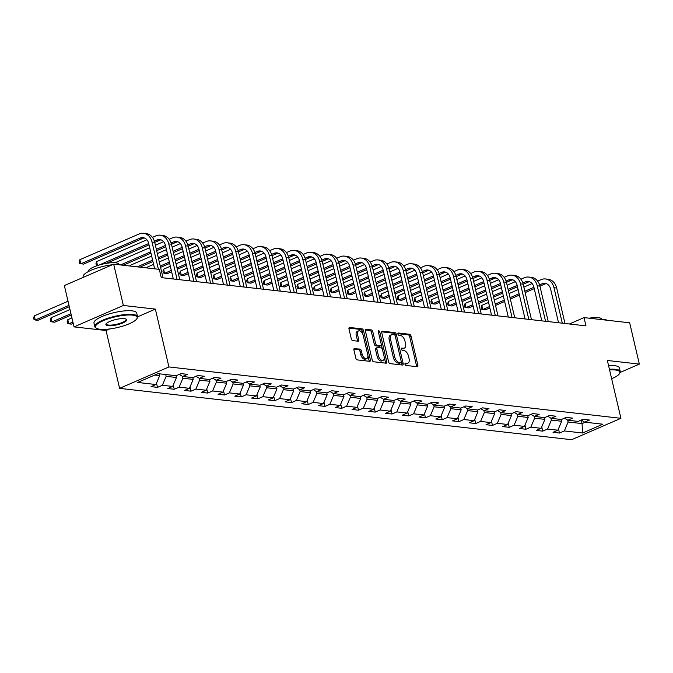 <?xml version="1.0" encoding="UTF-8"?>
<svg xmlns="http://www.w3.org/2000/svg" width="673" height="673" viewBox="0 0 673 673"><rect width="100%" height="100%" fill="white"/><g stroke="black" fill="none" stroke-linecap="round" stroke-linejoin="round"><path stroke-width="1.01" d="M404.978 364.219A1.203 0.673 66.5 0 0 405.987 365.439L417.184 366.709A1.725 0.967 66.5 0 0 417.487 366.667A1.725 0.967 66.5 0 0 417.857 365.212L411.01 336.02A1.725 0.967 66.5 0 0 409.571 334.279L398.374 333A1.203 0.673 66.5 0 0 398.164 333.034A1.203 0.673 66.5 0 0 397.903 334.052A1.203 0.673 66.5 0 0 398.904 335.272L400.359 335.44A5.51 3.087 66.5 0 1 404.944 341.009L405.516 343.44A5.51 3.087 66.5 0 1 404.338 348.118A5.51 3.087 66.5 0 1 403.363 348.252L401.916 348.084A1.203 0.673 66.5 0 0 401.697 348.118A1.203 0.673 66.5 0 0 401.445 349.136A1.203 0.673 66.5 0 0 402.446 350.355L403.893 350.524A5.51 3.087 66.5 0 1 408.486 356.093L409.058 358.524A5.51 3.087 66.5 0 1 407.88 363.201A5.51 3.087 66.5 0 1 406.896 363.336L405.449 363.168A1.203 0.673 66.5 0 0 405.239 363.201A1.203 0.673 66.5 0 0 404.978 364.219M354.587 348.471A1.725 0.967 66.5 0 0 354.284 348.513A1.725 0.967 66.5 0 0 353.914 349.977L355.832 358.162A1.725 0.967 66.5 0 0 357.27 359.904L369.704 361.317A1.725 0.967 66.5 0 0 370.007 361.275A1.725 0.967 66.5 0 0 370.377 359.819L363.529 330.62A1.725 0.967 66.5 0 0 362.099 328.878L349.657 327.465A1.725 0.967 66.5 0 0 349.354 327.507A1.725 0.967 66.5 0 0 348.984 328.971L351.306 338.864A1.725 0.967 66.5 0 0 352.745 340.605L358.061 341.211A1.725 0.967 66.5 0 0 358.373 341.169A1.725 0.967 66.5 0 0 358.734 339.705L357.59 334.801A4.61 2.583 66.5 0 1 358.574 330.897A4.61 2.583 66.5 0 1 363.227 335.44L367.736 354.663A4.61 2.583 66.5 0 1 366.751 358.566A4.61 2.583 66.5 0 1 362.091 354.023L361.342 350.818A1.725 0.967 66.5 0 0 359.912 349.077L354.04 348.707M155.362 309.109L123.361 305.475L113.678 264.169L64.356 285.579L74.038 326.885L106.04 330.519L119.601 388.355L168.923 366.945L155.362 309.109L137.578 316.832M620.212 372.421L639.35 364.11L607.357 360.476L620.918 418.303L168.923 366.945M639.35 364.11L629.659 322.804L584.029 317.614L569.35 323.991M113.678 264.169L159.308 269.351L161.242 277.613L585.973 325.875L584.029 317.614M388.607 361.889A1.725 0.967 66.5 0 0 390.046 363.63L402.479 365.044A1.725 0.967 66.5 0 0 402.782 365.002A1.725 0.967 66.5 0 0 403.152 363.538L396.304 334.346A1.725 0.967 66.5 0 0 394.874 332.605L382.432 331.192A1.725 0.967 66.5 0 0 382.129 331.234A1.725 0.967 66.5 0 0 381.759 332.698L388.607 361.889M386.092 363.184L373.658 361.771A1.725 0.967 66.5 0 1 372.219 360.03L365.372 330.83A1.725 0.967 66.5 0 1 365.742 329.375A1.725 0.967 66.5 0 1 366.045 329.333L371.37 329.938A1.725 0.967 66.5 0 1 372.808 331.68L375.584 343.516A1.725 0.967 66.5 0 0 377.015 345.257L380.548 345.661A1.725 0.967 66.5 0 0 380.851 345.619A1.725 0.967 66.5 0 0 381.221 344.155L378.327 331.831A1.203 0.673 66.5 0 1 378.588 330.805A1.203 0.673 66.5 0 1 379.808 331.999L386.765 361.679A1.725 0.967 66.5 0 1 386.395 363.142A1.725 0.967 66.5 0 1 386.092 363.184M119.601 388.355L571.596 439.713L620.918 418.303M157.499 387.37L162.37 385.259L172.675 386.428L167.804 388.54L174.248 389.272L179.119 387.16L189.424 388.329L184.553 390.441L190.997 391.173L195.86 389.061L206.174 390.231L201.303 392.342L207.747 393.074L212.609 390.963L222.923 392.132L218.052 394.252L224.496 394.984L229.358 392.872L239.664 394.041L234.801 396.153L241.245 396.885L246.108 394.773L256.413 395.943L251.551 398.054L257.995 398.786L262.857 396.675L273.162 397.844L268.3 399.955L274.744 400.687L279.606 398.576L289.912 399.745L285.049 401.857L291.493 402.589L296.356 400.477L306.661 401.655L301.798 403.766L308.242 404.498L313.105 402.387L323.41 403.556L318.548 405.668L324.983 406.399L329.854 404.288L340.159 405.457L335.297 407.569L341.733 408.301L346.603 406.189L356.909 407.358L352.046 409.47L358.482 410.202L363.353 408.09L373.658 409.268L368.787 411.38L375.231 412.112L380.102 410L390.407 411.169L385.536 413.281L391.98 414.013L396.843 411.901L407.157 413.071L402.286 415.182L408.73 415.914L413.592 413.802L423.906 414.972L419.035 417.083L425.479 417.815L430.341 415.704L440.647 416.881L435.784 418.993L442.228 419.725L447.091 417.613L457.396 418.783L452.534 420.894L458.978 421.626L463.84 419.515L474.145 420.684L469.283 422.795L475.727 423.527L480.589 421.416L490.895 422.585L486.032 424.697L492.476 425.429L497.339 423.317L507.644 424.486L502.781 426.598L509.225 427.33L514.088 425.218L524.393 426.396L519.531 428.508L525.966 429.239L530.837 427.128L541.142 428.297L536.28 430.409L542.716 431.141L547.586 429.029L557.892 430.198L553.029 432.31L559.465 433.042L564.336 430.93L582.582 433.008L602.848 424.209L584.593 422.139L589.464 420.028L583.02 419.296L578.157 421.407L567.844 420.23L572.715 418.118L566.271 417.386L561.408 419.498L551.094 418.328L555.965 416.217L549.521 415.485L544.659 417.596L534.354 416.427L539.216 414.316L532.772 413.584L527.91 415.695L517.604 414.526L522.467 412.414L516.023 411.683L511.16 413.794L500.855 412.616L505.717 410.505L499.273 409.773L494.411 411.884L484.106 410.715L488.968 408.604L482.524 407.872L477.662 409.983L467.356 408.814L472.219 406.702L465.775 405.97L460.912 408.082L450.607 406.913L455.47 404.801L449.034 404.069L444.163 406.181L433.858 405.011L438.72 402.9L432.285 402.16L427.414 404.28L417.109 403.102L421.971 400.99L415.535 400.258L410.665 402.37L400.359 401.201L405.23 399.089L398.786 398.357L393.915 400.469L383.61 399.299L388.481 397.188L382.037 396.456L377.174 398.567L366.861 397.398L371.732 395.287L365.288 394.555L360.425 396.666L350.111 395.488L354.982 393.377L348.538 392.645L343.676 394.757L333.362 393.587L338.233 391.476L331.789 390.744L326.927 392.855L316.621 391.686L321.484 389.574L315.04 388.843L310.177 390.954L299.872 389.785L304.734 387.673L298.29 386.941L293.428 389.053L283.123 387.875L287.985 385.764L281.541 385.032L276.679 387.143L266.373 385.974L271.236 383.862L264.792 383.13L259.929 385.242L249.624 384.073L254.487 381.961L248.051 381.229L243.18 383.341L232.875 382.171L237.737 380.06L231.302 379.328L226.431 381.44L216.126 380.27L220.988 378.159L214.552 377.418L209.682 379.538L199.376 378.361L204.247 376.249L197.803 375.517L192.932 377.629L182.627 376.459L187.498 374.348L181.054 373.616L176.183 375.727L157.936 373.658L137.671 382.449L155.926 384.527L151.063 386.639L157.499 387.37L156.506 383.139M176.032 375.711L176.452 377.503L166.147 376.333L165.726 374.541M166.147 376.333L162.37 385.259M176.452 377.503L172.675 386.428M182.627 376.459L179.296 374.381M192.781 377.612L193.201 379.404L182.896 378.234L182.459 376.35M182.896 378.234L179.119 387.16M193.201 379.404L189.424 388.329M199.376 378.361L196.045 376.283M209.53 379.513L209.951 381.305L199.645 380.136L199.208 378.251M199.645 380.136L195.86 389.061M209.951 381.305L206.174 390.231M216.126 380.27L212.794 378.184M226.279 381.423L226.7 383.215L216.395 382.037L215.949 380.161M216.395 382.037L212.609 390.963M226.7 383.215L222.923 392.132M232.875 382.171L229.543 380.085M243.029 383.324L243.449 385.116L233.144 383.947L232.698 382.062M233.144 383.947L229.358 392.872M243.449 385.116L239.664 394.041M249.624 384.073L246.293 381.995M259.778 385.225L260.199 387.017L249.893 385.848L249.447 383.963M249.893 385.848L246.108 394.773M260.199 387.017L256.413 395.943M266.373 385.974L263.034 383.896M276.527 387.126L276.948 388.918L266.643 387.749L266.197 385.865M266.643 387.749L262.857 396.675M276.948 388.918L273.162 397.844M283.123 387.875L279.783 385.797M293.277 389.036L293.697 390.828L283.392 389.65L282.946 387.774M283.392 389.65L279.606 398.576M293.697 390.828L289.912 399.745M299.872 389.785L296.532 387.698M310.026 390.937L310.446 392.729L300.141 391.56L299.695 389.675M300.141 391.56L296.356 400.477M310.446 392.729L306.661 401.655M316.621 391.686L313.281 389.608M326.775 392.839L327.196 394.63L316.882 393.461L316.445 391.577M316.882 393.461L313.105 402.387M327.196 394.63L323.41 403.556M333.362 393.587L330.031 391.509M343.524 394.74L343.945 396.532L333.631 395.362L333.194 393.478M333.631 395.362L329.854 404.288M343.945 396.532L340.159 405.457M350.111 395.488L346.78 393.411M360.274 396.649L360.686 398.441L350.381 397.263L349.943 395.388M350.381 397.263L346.603 406.189M360.686 398.441L356.909 407.358M366.861 397.398L363.529 395.312M377.015 398.551L377.435 400.342L367.13 399.173L366.692 397.289M367.13 399.173L363.353 408.09M377.435 400.342L373.658 409.268M383.61 399.299L380.279 397.221M393.764 400.452L394.185 402.244L383.879 401.074L383.442 399.19M383.879 401.074L380.102 410M394.185 402.244L390.407 411.169M400.359 401.201L397.028 399.123M410.513 402.353L410.934 404.145L400.628 402.976L400.191 401.091M400.628 402.976L396.843 411.901M410.934 404.145L407.157 413.071M417.109 403.102L413.777 401.024M427.262 404.263L427.683 406.046L417.378 404.877L416.932 402.992M417.378 404.877L413.592 413.802M427.683 406.046L423.906 414.972M433.858 405.011L430.527 402.925M444.012 406.164L444.432 407.956L434.127 406.786L433.681 404.902M434.127 406.786L430.341 415.704M444.432 407.956L440.647 416.881M450.607 406.913L447.276 404.826M460.761 408.065L461.182 409.857L450.876 408.688L450.43 406.803M450.876 408.688L447.091 417.613M461.182 409.857L457.396 418.783M467.356 408.814L464.017 406.736M477.51 409.966L477.931 411.758L467.626 410.589L467.18 408.704M467.626 410.589L463.84 419.515M477.931 411.758L474.145 420.684M484.106 410.715L480.766 408.637M494.26 411.868L494.68 413.659L484.375 412.49L483.929 410.606M484.375 412.49L480.589 421.416M494.68 413.659L490.895 422.585M500.855 412.616L497.515 410.538M511.009 413.777L511.43 415.569L501.124 414.391L500.678 412.515M501.124 414.391L497.339 423.317M511.43 415.569L507.644 424.486M517.604 414.526L514.265 412.44M527.758 415.678L528.179 417.47L517.865 416.301L517.428 414.417M517.865 416.301L514.088 425.218M528.179 417.47L524.393 426.396M534.354 416.427L531.014 414.349M544.507 417.58L544.928 419.372L534.614 418.202L534.177 416.318M534.614 418.202L530.837 427.128M544.928 419.372L541.142 428.297M551.094 418.328L547.763 416.251M561.257 419.481L561.669 421.273L551.364 420.103L550.926 418.219M551.364 420.103L547.586 429.029M561.669 421.273L557.892 430.198M567.844 420.23L564.512 418.152M581.245 420.061L582.069 423.595L568.113 422.005L567.675 420.129M568.113 422.005L564.336 430.93M585.258 422.215L582.069 423.595L582.582 433.008M584.593 422.139L581.262 420.053M123.361 305.475L74.038 326.885M154.748 375.038L159.703 375.601L159.282 373.809M159.703 375.601L155.926 384.527M558.472 428.819L559.465 433.042M541.731 426.918L542.716 431.141M524.982 425.016L525.966 429.239M508.233 423.107L509.225 427.33M491.483 421.205L492.476 425.429M474.734 419.304L475.727 423.527M457.985 417.403L458.978 421.626M441.236 415.493L442.228 419.725M424.486 413.592L425.479 417.815M407.737 411.691L408.73 415.914M390.988 409.79L391.98 414.013M374.238 407.88L375.231 412.112M357.489 405.979L358.482 410.202M340.748 404.078L341.733 408.301M323.999 402.176L324.983 406.399M307.25 400.275L308.242 404.498M290.5 398.366L291.493 402.589M273.751 396.464L274.744 400.687M257.002 394.563L257.995 398.786M240.253 392.662L241.245 396.885M223.503 390.752L224.496 394.984M206.754 388.851L207.747 393.074M190.005 386.95L190.997 391.173M173.255 385.049L174.248 389.272M106.04 330.519L109.64 328.954M404.936 363.841L405.567 363.916A5.51 3.087 66.5 0 0 406.542 363.782L407.88 363.201M404.338 348.118L403.009 348.698A5.51 3.087 66.5 0 1 402.025 348.833L401.394 348.757M416.562 366.642A1.725 0.967 66.5 0 0 416.52 365.792L409.672 336.593A1.725 0.967 66.5 0 0 408.242 334.851L397.861 333.673M395.135 335.617L394.975 334.927A1.725 0.967 66.5 0 0 393.537 333.185L381.726 331.839M401.857 364.968A1.725 0.967 66.5 0 0 401.823 364.118L401.301 361.923M400.788 362.638A1.203 0.673 66.5 0 0 400.999 362.612A1.203 0.673 66.5 0 0 401.259 361.586L395.244 335.962A1.203 0.673 66.5 0 0 394.243 334.742L392.712 334.574A5.51 3.087 66.5 0 0 391.736 334.7A5.51 3.087 66.5 0 0 390.559 339.377L394.672 356.892A5.51 3.087 66.5 0 0 399.257 362.469L400.788 362.638L399.451 363.218A1.203 0.673 66.5 0 0 399.669 363.193A1.203 0.673 66.5 0 0 399.838 363.05M391.736 334.7L390.407 335.28A5.51 3.087 66.5 0 0 389.23 339.958L390.559 339.377M399.451 363.218L397.928 363.041A5.51 3.087 66.5 0 1 393.335 357.472L389.23 339.958M365.338 329.98L370.041 330.51L371.37 329.938M379.757 345.998A1.725 0.967 66.5 0 1 379.522 346.2A1.725 0.967 66.5 0 1 379.21 346.233L375.685 345.838A1.725 0.967 66.5 0 1 374.247 344.096L371.471 332.252A1.725 0.967 66.5 0 0 370.041 330.51M381.28 344.559L382.382 349.262M384.224 357.102L385.436 362.259L386.765 361.679M378.462 355.798A4.61 2.583 66.5 0 0 383.114 360.349A4.61 2.583 66.5 0 0 384.098 356.446L382.516 349.674A1.725 0.967 66.5 0 0 381.078 347.933L377.545 347.529A1.725 0.967 66.5 0 0 377.242 347.571A1.725 0.967 66.5 0 0 376.872 349.026L378.462 355.798L377.132 356.379A4.61 2.583 66.5 0 0 381.784 360.93L383.114 360.349M376.215 348.109A1.725 0.967 66.5 0 0 375.913 348.151A1.725 0.967 66.5 0 0 375.542 349.607L376.872 349.026M377.132 356.379L375.542 349.607M385.469 363.109A1.725 0.967 66.5 0 0 385.436 362.259M366.751 358.566L365.414 359.146A4.61 2.583 66.5 0 1 360.762 354.595L360.013 351.399A1.725 0.967 66.5 0 0 358.574 349.657L353.872 349.119M358.574 330.897L357.237 331.469A4.61 2.583 66.5 0 0 356.253 335.381L357.59 334.801M357.447 341.135A1.725 0.967 66.5 0 0 357.405 340.286L356.253 335.381M363.033 334.767L362.2 331.2A1.725 0.967 66.5 0 0 360.762 329.459L348.951 328.113M369.082 361.25A1.725 0.967 66.5 0 0 369.048 360.392L367.853 355.327M537.651 281.137L541.075 279.648A13.166 10.373 96.5 0 1 545.475 278.959L548.159 279.27A13.166 10.373 96.5 0 1 556.664 288.002L564.992 323.494M545.475 278.959A13.166 10.373 96.5 0 1 553.98 287.699L562.308 323.191M558.531 322.762L550.649 289.146A8.774 6.915 -83.5 0 0 544.979 283.316A8.774 6.915 -83.5 0 0 542.051 283.779L539.569 284.856M546.299 283.644A8.774 6.915 -83.5 0 0 544.735 284.082L539.931 286.168M533.916 287.304L524.822 291.249M519.119 293.731L510.025 297.676M504.321 300.15L495.235 304.095M489.532 306.577L482.793 309.496L485.477 309.799L489.843 307.906M534.227 288.641L525.133 292.587M519.43 295.06L510.344 299.014M504.641 301.487L495.547 305.433M481.826 305.365L482.793 309.496L481.574 309.1L481.187 307.452L481.826 305.365L488.564 302.446M494.268 299.965L503.354 296.019M509.057 293.546L518.151 289.6M523.855 287.119L532.082 283.552M611.639 378.748A21.41 5.451 166.8 0 0 619.454 373.734A21.41 5.451 166.8 0 0 615.282 369.999A21.41 5.451 166.8 0 0 609.57 369.923M609.418 369.275A21.94 5.586 -13.2 0 1 615.559 369.326A21.94 5.586 -13.2 0 1 620.254 371.546A21.94 5.586 -13.2 0 1 619.841 373.153L619.454 373.734M598.911 319.305A21.94 5.586 -13.2 0 1 603.858 319.423A21.94 5.586 -13.2 0 1 607.181 320.247M589.102 318.194A15.799 4.021 -13.2 0 1 598.305 317.648A15.799 4.021 -13.2 0 1 601.679 319.254L601.687 319.28M608.569 365.641A21.94 5.586 -13.2 0 1 614.71 365.691A21.94 5.586 -13.2 0 1 619.404 367.912L620.254 371.546M100.05 329.265A21.41 5.451 166.8 0 0 121.19 326.573A21.41 5.451 166.8 0 0 136.754 318.884A21.41 5.451 166.8 0 0 132.573 315.141A21.41 5.451 166.8 0 0 106.267 319.498A21.41 5.451 166.8 0 0 96.533 328.315A21.41 5.451 166.8 0 0 100.05 329.265M96.533 328.315L95.928 327.97A21.94 5.586 -13.2 0 1 94.843 326.716A21.94 5.586 -13.2 0 1 108.479 318.051A21.94 5.586 -13.2 0 1 132.859 314.476A21.94 5.586 -13.2 0 1 137.553 316.697A21.94 5.586 -13.2 0 1 137.141 318.304L136.754 318.884M108.185 325.732A10.709 2.726 -13.2 0 1 106.09 323.864A10.709 2.726 -13.2 0 1 113.872 320.02A10.709 2.726 -13.2 0 1 124.446 318.674A10.709 2.726 -13.2 0 1 126.204 319.145A10.709 2.726 -13.2 0 1 121.333 323.553A10.709 2.726 -13.2 0 1 108.185 325.732M106.334 323.562A10.179 2.591 166.8 0 0 106.284 324.033A10.179 2.591 166.8 0 0 108.462 325.067A10.179 2.591 166.8 0 0 119.777 323.402A10.179 2.591 166.8 0 0 126.103 319.381A10.179 2.591 166.8 0 0 125.859 318.985M116.21 264.455A21.94 5.586 -13.2 0 1 121.157 264.573A21.94 5.586 -13.2 0 1 124.48 265.398M88.23 271.64L88.222 271.614A15.799 4.021 -13.2 0 1 98.048 265.381A15.799 4.021 -13.2 0 1 115.596 262.798A15.799 4.021 -13.2 0 1 118.978 264.405L118.986 264.43M94.843 326.716L93.984 323.082A21.94 5.586 -13.2 0 1 107.63 314.417A21.94 5.586 -13.2 0 1 132.009 310.842A21.94 5.586 -13.2 0 1 136.703 313.063L137.553 316.697M83.267 277.369L83.132 276.813A21.94 5.586 -13.2 0 1 112.282 264.775M520.902 279.228L524.326 277.747A13.166 10.373 96.5 0 1 528.726 277.057L531.409 277.36A13.166 10.373 96.5 0 1 539.923 286.101L548.243 321.593M528.726 277.057A13.166 10.373 96.5 0 1 537.231 285.798L545.559 321.29M541.79 320.861L533.899 287.245A8.774 6.915 -83.5 0 0 528.229 281.415A8.774 6.915 -83.5 0 0 525.302 281.878L522.82 282.954M529.55 281.735A8.774 6.915 -83.5 0 0 527.985 282.18L523.182 284.258M517.167 285.402L508.073 289.348M502.369 291.83L493.284 295.775M487.58 298.248L478.486 302.194M472.783 304.667L466.044 307.595L468.728 307.898L473.094 306.005M517.478 286.74L508.393 290.686M502.689 293.159L493.595 297.104M487.891 299.586L478.797 303.531M465.077 303.464L466.044 307.595L464.824 307.199L464.437 305.55L465.077 303.464L471.815 300.537M477.519 298.063L486.604 294.118M492.308 291.645L501.402 287.699M507.106 285.217L515.333 281.651M504.153 277.326L507.585 275.837A13.166 10.373 96.5 0 1 511.976 275.156L514.66 275.459A13.166 10.373 96.5 0 1 523.173 284.199L531.493 319.692M511.976 275.156A13.166 10.373 96.5 0 1 520.49 283.897L528.81 319.381M525.041 318.952L517.15 285.344A8.774 6.915 -83.5 0 0 511.48 279.514A8.774 6.915 -83.5 0 0 508.552 279.968L506.071 281.045M512.801 279.833A8.774 6.915 -83.5 0 0 511.236 280.279L506.433 282.357M500.418 283.501L491.324 287.447M485.62 289.92L476.534 293.865M470.831 296.347L461.737 300.293M456.033 302.766L449.295 305.693L451.978 305.996L456.344 304.103M500.729 284.83L491.643 288.784M485.94 291.258L476.846 295.203M471.142 297.676L462.048 301.622M448.327 301.563L449.295 305.693L448.075 305.298L447.688 303.641L448.327 301.563L455.066 298.635M460.769 296.162L469.855 292.217M475.559 289.735L484.653 285.789M490.356 283.316L498.584 279.741M487.403 275.425L490.836 273.936A13.166 10.373 96.5 0 1 495.227 273.255L497.911 273.558A13.166 10.373 96.5 0 1 506.424 282.298L514.744 317.782M495.227 273.255A13.166 10.373 96.5 0 1 503.74 281.987L512.06 317.479M508.292 317.05L500.401 283.434A8.774 6.915 -83.5 0 0 494.731 277.613A8.774 6.915 -83.5 0 0 491.803 278.067L489.321 279.144M496.051 277.932A8.774 6.915 -83.5 0 0 494.487 278.37L489.692 280.456M483.668 281.6L474.583 285.545M468.879 288.019L459.785 291.964M454.082 294.446L444.988 298.391M439.284 300.865L432.546 303.792L435.229 304.095L439.595 302.202M483.988 282.929L474.894 286.875M469.19 289.356L460.096 293.302M454.393 295.775L445.299 299.721M431.578 299.653L432.546 303.792L431.326 303.388L430.939 301.74L431.578 299.653L438.316 296.734M444.02 294.261L453.114 290.307M458.818 287.834L467.903 283.888M473.607 281.415L481.843 277.84M470.654 273.524L474.086 272.035A13.166 10.373 96.5 0 1 478.478 271.345L481.161 271.656A13.166 10.373 96.5 0 1 489.675 280.389L497.995 315.881M478.478 271.345A13.166 10.373 96.5 0 1 486.991 280.086L495.311 315.578M491.542 315.149L483.66 281.533A8.774 6.915 -83.5 0 0 477.981 275.711A8.774 6.915 -83.5 0 0 475.054 276.166L472.572 277.242M479.302 276.031A8.774 6.915 -83.5 0 0 477.737 276.468L472.942 278.555M466.919 279.69L457.833 283.644M452.13 286.118L443.036 290.063M437.332 292.536L428.238 296.482M422.535 298.963L415.796 301.883L418.48 302.194L422.846 300.293M467.239 281.028L458.145 284.973M452.441 287.447L443.347 291.401M437.643 293.874L428.55 297.819M414.829 297.752L415.796 301.883L414.576 301.487L414.189 299.838L414.829 297.752L421.567 294.833M427.271 292.351L436.365 288.406M442.068 285.932L451.154 281.987M456.858 279.514L465.093 275.938M453.913 271.614L457.337 270.134A13.166 10.373 96.5 0 1 461.728 269.444L464.412 269.747A13.166 10.373 96.5 0 1 472.926 278.487L481.245 313.98M461.728 269.444A13.166 10.373 96.5 0 1 470.242 278.185L478.562 313.677M474.793 313.248L466.911 279.632A8.774 6.915 -83.5 0 0 461.232 273.802A8.774 6.915 -83.5 0 0 458.305 274.264L455.823 275.341M462.553 274.121A8.774 6.915 -83.5 0 0 460.988 274.567L456.193 276.645M450.17 277.789L441.084 281.735M435.381 284.216L426.287 288.162M420.583 290.635L411.489 294.581M405.785 297.054L399.047 299.981L401.731 300.284L406.097 298.391M450.489 279.127L441.395 283.072M435.692 285.545L426.598 289.491M420.894 291.973L411.8 295.918M398.079 295.851L399.047 299.981L397.836 299.586L397.449 297.937L398.079 295.851L404.818 292.923M410.522 290.45L419.616 286.505M425.319 284.031L434.413 280.086M440.117 277.604L448.344 274.037M437.164 269.713L440.588 268.224A13.166 10.373 96.5 0 1 444.979 267.543L447.663 267.846A13.166 10.373 96.5 0 1 456.176 276.586L464.496 312.079M444.979 267.543A13.166 10.373 96.5 0 1 453.493 276.283L461.813 311.767M458.044 311.338L450.161 277.73A8.774 6.915 -83.5 0 0 444.483 271.9A8.774 6.915 -83.5 0 0 441.555 272.355L439.074 273.431M445.804 272.22A8.774 6.915 -83.5 0 0 444.239 272.666L439.444 274.744M433.429 275.888L424.335 279.833M418.631 282.307L409.537 286.261M403.834 288.734L394.74 292.679M389.036 295.153L382.298 298.08L384.99 298.383L389.347 296.49M433.74 277.226L424.646 281.171M418.943 283.644L409.849 287.59M404.145 290.063L395.051 294.017M381.33 293.95L382.298 298.08L381.086 297.685L380.699 296.027L381.33 293.95L388.069 291.022M393.772 288.549L402.866 284.603M408.57 282.122L417.664 278.176M423.367 275.703L431.595 272.128M420.415 267.812L423.839 266.323A13.166 10.373 96.5 0 1 428.23 265.642L430.913 265.944A13.166 10.373 96.5 0 1 439.427 274.685L447.747 310.169M428.23 265.642A13.166 10.373 96.5 0 1 436.743 274.374L445.063 309.866M441.295 309.437L433.412 275.821A8.774 6.915 -83.5 0 0 427.734 269.999A8.774 6.915 -83.5 0 0 424.806 270.453L422.324 271.53M429.063 270.319A8.774 6.915 -83.5 0 0 427.49 270.756L422.694 272.843M416.68 273.987L407.586 277.932M401.882 280.405L392.788 284.351M387.084 286.833L377.99 290.778M372.287 293.251L365.557 296.179L368.24 296.482L372.598 294.589M416.991 275.316L407.897 279.261M402.193 281.743L393.099 285.689M387.396 288.162L378.302 292.107M364.581 292.048L365.557 296.179L364.337 295.784L363.95 294.126L364.581 292.048L371.319 289.121M377.023 286.648L386.117 282.702M391.821 280.22L400.915 276.275M406.618 273.802L414.846 270.226M403.665 265.911L407.089 264.422A13.166 10.373 96.5 0 1 411.481 263.732L414.164 264.043A13.166 10.373 96.5 0 1 422.678 272.775L431.006 308.268M411.481 263.732A13.166 10.373 96.5 0 1 419.994 272.472L428.322 307.965M424.545 307.536L416.663 273.919A8.774 6.915 -83.5 0 0 410.984 268.098A8.774 6.915 -83.5 0 0 408.057 268.552L405.575 269.629M412.313 268.418A8.774 6.915 -83.5 0 0 410.74 268.855L405.945 270.941M399.93 272.077L390.836 276.031M385.133 278.504L376.039 282.45M370.335 284.923L361.241 288.868M355.537 291.35L348.807 294.269L351.491 294.581L355.857 292.679M400.242 273.415L391.148 277.36M385.444 279.842L376.35 283.787M370.646 286.261L361.561 290.206M347.832 290.139L348.807 294.269L347.588 293.874L347.201 292.225L347.832 290.139L354.57 287.22M360.274 284.738L369.368 280.792M375.071 278.319L384.165 274.374M389.869 271.9L398.096 268.325M386.916 264.009L390.34 262.52A13.166 10.373 96.5 0 1 394.731 261.831L397.415 262.134A13.166 10.373 96.5 0 1 405.928 270.874L414.257 306.366M394.731 261.831A13.166 10.373 96.5 0 1 403.245 270.571L411.573 306.064M407.796 305.635L399.913 272.018A8.774 6.915 -83.5 0 0 394.235 266.188A8.774 6.915 -83.5 0 0 391.307 266.651L388.834 267.728M395.564 266.516A8.774 6.915 -83.5 0 0 393.991 266.954L389.196 269.04M383.181 270.176L374.087 274.121M368.383 276.603L359.289 280.548M353.586 283.022L344.492 286.967M338.788 289.449L332.058 292.368L334.742 292.671L339.108 290.778M383.492 271.513L374.398 275.459M368.695 277.932L359.601 281.878M353.897 284.359L344.812 288.305M331.091 288.237L332.058 292.368L330.838 291.973L330.451 290.324L331.091 288.237L337.821 285.318M343.524 282.837L352.618 278.891M358.322 276.418L367.416 272.472M373.12 269.991L381.347 266.424M370.167 262.1L373.591 260.611A13.166 10.373 96.5 0 1 377.982 259.929L380.666 260.232A13.166 10.373 96.5 0 1 389.179 268.973L397.507 304.465M377.982 259.929A13.166 10.373 96.5 0 1 386.495 268.67L394.824 304.154M391.047 303.725L383.164 270.117A8.774 6.915 -83.5 0 0 377.486 264.287A8.774 6.915 -83.5 0 0 374.558 264.75L372.085 265.818M378.815 264.607A8.774 6.915 -83.5 0 0 377.242 265.053L372.447 267.131M366.432 268.275L357.338 272.22M351.634 274.693L342.54 278.647M336.837 281.121L327.751 285.066M322.047 287.539L315.309 290.467L317.993 290.77L322.359 288.877M366.743 269.612L357.649 273.558M351.945 276.031L342.86 279.976M337.156 282.45L328.062 286.404M314.341 286.336L315.309 290.467L314.089 290.071L313.702 288.414L314.341 286.336L321.071 283.409M326.775 280.935L335.869 276.99M341.573 274.517L350.667 270.563M356.37 268.09L364.598 264.523M353.418 260.199L356.841 258.71A13.166 10.373 96.5 0 1 361.233 258.028L363.925 258.331A13.166 10.373 96.5 0 1 372.43 267.072L380.758 302.556M361.233 258.028A13.166 10.373 96.5 0 1 369.746 266.76L378.075 302.253M374.297 301.824L366.415 268.207A8.774 6.915 -83.5 0 0 360.745 262.386A8.774 6.915 -83.5 0 0 357.809 262.84L355.336 263.917M362.066 262.706A8.774 6.915 -83.5 0 0 360.501 263.151L355.697 265.229M349.682 266.373L340.588 270.319M334.885 272.792L325.791 276.738M320.087 279.219L311.002 283.165M305.298 285.638L298.56 288.566L301.243 288.868L305.609 286.976M349.994 267.703L340.9 271.656M335.196 274.13L326.111 278.075M320.407 280.548L311.313 284.494M297.592 284.435L298.56 288.566L297.34 288.17L296.953 286.513L297.592 284.435L304.322 281.507M310.026 279.034L319.12 275.089M324.823 272.607L333.917 268.662M339.621 266.188L347.848 262.613M336.668 258.297L340.092 256.808A13.166 10.373 96.5 0 1 344.492 256.127L347.175 256.43A13.166 10.373 96.5 0 1 355.681 265.17L364.009 300.654M344.492 256.127A13.166 10.373 96.5 0 1 352.997 264.859L361.325 300.351M357.548 299.922L349.666 266.306A8.774 6.915 -83.5 0 0 343.996 260.485A8.774 6.915 -83.5 0 0 341.068 260.939L338.586 262.016M345.316 260.804A8.774 6.915 -83.5 0 0 343.752 261.242L338.948 263.328M332.933 264.472L323.839 268.418M318.136 270.891L309.042 274.836M303.338 277.31L294.252 281.264M288.549 283.737L281.81 286.656L284.494 286.967L288.86 285.066M333.244 265.801L324.15 269.747M318.447 272.229L309.361 276.174M303.658 278.647L294.564 282.593M280.843 282.525L281.81 286.656L280.591 286.261L280.204 284.612L280.843 282.525L287.581 279.606M293.285 277.133L302.37 273.179M308.074 270.706L317.168 266.76M322.872 264.287L331.099 260.712M319.919 256.396L323.343 254.907A13.166 10.373 96.5 0 1 327.743 254.217L330.426 254.529A13.166 10.373 96.5 0 1 338.931 263.261L347.26 298.753M327.743 254.217A13.166 10.373 96.5 0 1 336.248 262.958L344.576 298.45M340.799 298.021L332.916 264.405A8.774 6.915 -83.5 0 0 327.246 258.575A8.774 6.915 -83.5 0 0 324.319 259.038L321.837 260.115M328.567 258.903A8.774 6.915 -83.5 0 0 327.002 259.341L322.199 261.427M316.184 262.563L307.09 266.508M301.386 268.99L292.301 272.935M286.597 275.408L277.503 279.354M271.799 281.836L265.061 284.755L267.745 285.058L272.111 283.165M316.495 263.9L307.41 267.846M301.706 270.319L292.612 274.273M286.908 276.746L277.814 280.691M264.094 280.624L265.061 284.755L263.841 284.359L263.454 282.71L264.094 280.624L270.832 277.705M276.536 275.223L285.621 271.278M291.325 268.805L300.419 264.859M306.122 262.377L314.35 258.811M303.17 254.487L306.602 253.006A13.166 10.373 96.5 0 1 310.993 252.316L313.677 252.619A13.166 10.373 96.5 0 1 322.19 261.36L330.51 296.852M310.993 252.316A13.166 10.373 96.5 0 1 319.507 261.057L327.827 296.549M324.058 296.12L316.167 262.504A8.774 6.915 -83.5 0 0 310.497 256.674A8.774 6.915 -83.5 0 0 307.569 257.136L305.088 258.213M311.818 256.993A8.774 6.915 -83.5 0 0 310.253 257.439L305.449 259.517M299.435 260.661L290.341 264.607M284.637 267.088L275.551 271.034M269.848 273.507L260.754 277.453M255.05 279.926L248.312 282.853L250.995 283.156L255.361 281.264M299.746 261.999L290.66 265.944M284.957 268.418L275.863 272.363M270.159 274.845L261.065 278.79M247.344 278.723L248.312 282.853L247.092 282.458L246.705 280.809L247.344 278.723L254.083 275.795M259.786 273.322L268.872 269.377M274.576 266.903L283.67 262.958M289.373 260.476L297.601 256.909M286.42 252.585L289.853 251.096A13.166 10.373 96.5 0 1 294.244 250.415L296.928 250.718A13.166 10.373 96.5 0 1 305.441 259.458L313.761 294.951M294.244 250.415A13.166 10.373 96.5 0 1 302.757 259.155L311.077 294.639M307.309 294.21L299.418 260.602A8.774 6.915 -83.5 0 0 293.748 254.773A8.774 6.915 -83.5 0 0 290.82 255.227L288.338 256.304M295.068 255.092A8.774 6.915 -83.5 0 0 293.504 255.538L288.709 257.616M282.685 258.76L273.6 262.706M267.896 265.179L258.802 269.124M253.098 271.606L244.005 275.551M238.301 278.025L231.562 280.952L234.246 281.255L238.612 279.362M283.005 260.089L273.911 264.043M268.207 266.516L259.113 270.462M253.41 272.935L244.316 276.881M230.595 276.822L231.562 280.952L230.343 280.557L229.956 278.9L230.595 276.822L237.333 273.894M243.037 271.421L252.131 267.475M257.835 264.994L266.92 261.048M272.624 258.575L280.851 255M269.671 250.684L273.103 249.195A13.166 10.373 96.5 0 1 277.495 248.514L280.178 248.817A13.166 10.373 96.5 0 1 288.692 257.557L297.012 293.041M277.495 248.514A13.166 10.373 96.5 0 1 286.008 257.246L294.328 292.738M290.559 292.309L282.677 258.693A8.774 6.915 -83.5 0 0 276.998 252.871A8.774 6.915 -83.5 0 0 274.071 253.326L271.589 254.402M278.319 253.191A8.774 6.915 -83.5 0 0 276.754 253.628L271.959 255.715M265.936 256.859L256.85 260.804M251.147 263.278L242.053 267.223M236.349 269.705L227.255 273.65M221.552 276.123L214.813 279.043L217.497 279.354L221.863 277.461M266.256 258.188L257.162 262.134M251.458 264.615L242.364 268.561M236.66 271.034L227.567 274.979M213.846 274.912L214.813 279.043L213.593 278.647L213.206 276.998L213.846 274.912L220.584 271.993M226.288 269.52L235.382 265.566M241.085 263.093L250.171 259.147M255.875 256.674L264.11 253.098M252.922 248.783L256.354 247.294A13.166 10.373 96.5 0 1 260.745 246.604L263.429 246.915A13.166 10.373 96.5 0 1 271.942 255.647L280.262 291.14M260.745 246.604A13.166 10.373 96.5 0 1 269.259 255.345L277.579 290.837M273.81 290.408L265.928 256.792A8.774 6.915 -83.5 0 0 260.249 250.97A8.774 6.915 -83.5 0 0 257.322 251.424L254.84 252.501M261.57 251.29A8.774 6.915 -83.5 0 0 260.005 251.727L255.21 253.814M249.187 254.949L240.101 258.903M234.397 261.376L225.304 265.322M219.6 267.795L210.506 271.741M204.802 274.222L198.064 277.141L200.747 277.453L205.114 275.551M249.506 256.287L240.412 260.232M234.709 262.706L225.615 266.659M219.911 269.133L210.817 273.078M197.096 273.011L198.064 277.141L196.853 276.746L196.457 275.097L197.096 273.011L203.835 270.092M209.539 267.61L218.632 263.665M224.336 261.191L233.422 257.246M239.134 254.773L247.361 251.197M236.181 246.873L239.605 245.393A13.166 10.373 96.5 0 1 243.996 244.703L246.68 245.006A13.166 10.373 96.5 0 1 255.193 253.746L263.513 289.239M243.996 244.703A13.166 10.373 96.5 0 1 252.51 253.443L260.83 288.936M257.061 288.507L249.178 254.89A8.774 6.915 -83.5 0 0 243.5 249.06A8.774 6.915 -83.5 0 0 240.572 249.523L238.091 250.6M244.821 249.38A8.774 6.915 -83.5 0 0 243.256 249.826L238.461 251.904M232.446 253.048L223.352 256.993M217.648 259.475L208.554 263.421M202.851 265.894L193.757 269.839M188.053 272.313L181.315 275.24L184.007 275.543L188.364 273.65M232.757 254.386L223.663 258.331M217.959 260.804L208.866 264.75M203.162 267.231L194.068 271.177M180.347 271.11L181.315 275.24L180.103 274.845L179.716 273.196L180.347 271.11L187.086 268.182M192.789 265.709L201.883 261.763M207.587 259.29L216.681 255.345M222.384 252.863L230.612 249.296M219.432 244.972L222.856 243.483A13.166 10.373 96.5 0 1 227.247 242.802L229.93 243.104A13.166 10.373 96.5 0 1 238.444 251.845L246.764 287.337M227.247 242.802A13.166 10.373 96.5 0 1 235.76 251.542L244.08 287.026M240.311 286.597L232.429 252.989A8.774 6.915 -83.5 0 0 226.751 247.159A8.774 6.915 -83.5 0 0 223.823 247.614L221.341 248.69M228.071 247.479A8.774 6.915 -83.5 0 0 226.507 247.925L221.711 250.003M215.696 251.147L206.603 255.092M200.899 257.566L191.805 261.519M186.101 263.993L177.007 267.938M171.304 270.411L164.574 273.339L167.257 273.642L171.615 271.749M216.008 252.484L206.914 256.43M201.21 258.903L192.116 262.849M186.413 265.322L177.319 269.276M163.598 269.208L164.574 273.339L163.354 272.944L162.967 271.286L163.598 269.208L170.336 266.281M176.04 263.808L185.134 259.862M190.838 257.38L199.931 253.435M205.635 250.962L213.863 247.386M202.682 243.071L206.106 241.582A13.166 10.373 96.5 0 1 210.498 240.9L213.181 241.203A13.166 10.373 96.5 0 1 221.695 249.944L230.023 285.428M210.498 240.9A13.166 10.373 96.5 0 1 219.011 249.633L227.331 285.125M223.562 284.696L215.68 251.079A8.774 6.915 -83.5 0 0 210.001 245.258A8.774 6.915 -83.5 0 0 207.074 245.712L204.592 246.789M211.33 245.578A8.774 6.915 -83.5 0 0 209.757 246.015L204.962 248.101M198.947 249.246L189.853 253.191M184.15 255.664L175.056 259.61M169.352 262.091L160.258 266.037M154.554 268.51L153.999 268.754M199.258 250.575L190.165 254.52M184.461 257.002L175.367 260.947M169.663 263.421L160.578 267.366M147.008 267.955L146.849 267.307L153.587 264.38M159.291 261.906L168.385 257.961M174.088 255.479L183.182 251.534M188.886 249.06L197.113 245.485M146.849 267.307L146.664 267.921M185.933 241.17L189.357 239.681A13.166 10.373 96.5 0 1 193.748 238.991L196.432 239.302A13.166 10.373 96.5 0 1 204.945 248.034L213.274 283.526M193.748 238.991A13.166 10.373 96.5 0 1 202.262 247.731L210.59 283.224M206.813 282.795L198.93 249.178A8.774 6.915 -83.5 0 0 193.252 243.357A8.774 6.915 -83.5 0 0 190.324 243.811L187.851 244.888M194.581 243.676A8.774 6.915 -83.5 0 0 193.008 244.114L188.213 246.2M182.198 247.336L173.104 251.29M167.4 253.763L158.306 257.709M152.603 260.182L137.25 266.844M182.509 248.674L173.415 252.619M167.712 255.101L158.618 259.046M152.914 261.519L139.934 267.156M130.259 266.054L130.108 265.398L151.635 256.051M157.339 253.578L166.433 249.633M172.137 247.159L180.364 243.584M130.108 265.398L129.914 266.012M72.903 322.022L68.755 323.822L71.439 324.125L73.214 323.351M67.788 319.692L68.755 323.822L67.536 323.427L67.149 321.77L67.788 319.692L71.927 317.892M70.951 313.694L52.006 321.913L54.69 322.224L71.262 315.031M51.039 317.782L52.006 321.913L50.786 321.517L50.399 319.868L51.039 317.782L69.975 309.563M169.184 239.26L172.608 237.779A13.166 10.373 96.5 0 1 176.999 237.089L179.683 237.392A13.166 10.373 96.5 0 1 188.196 246.133L196.524 281.625M176.999 237.089A13.166 10.373 96.5 0 1 185.512 245.83L193.841 281.322M190.064 280.893L182.181 247.277A8.774 6.915 -83.5 0 0 176.503 241.447A8.774 6.915 -83.5 0 0 173.575 241.91L171.102 242.987M177.832 241.775A8.774 6.915 -83.5 0 0 176.259 242.213L171.464 244.299M165.449 245.435L156.355 249.38M150.651 251.862L121.317 264.59M165.76 246.772L156.666 250.718M150.962 253.191L123.622 265.061M115.075 262.748L149.684 247.731M155.387 245.25L163.615 241.683M152.435 237.359L155.858 235.87A13.166 10.373 96.5 0 1 160.25 235.188L162.933 235.491A13.166 10.373 96.5 0 1 171.447 244.232L179.775 279.724M160.25 235.188A13.166 10.373 96.5 0 1 168.763 243.929L177.092 279.413M173.314 278.984L165.432 245.376A8.774 6.915 -83.5 0 0 159.762 239.546A8.774 6.915 -83.5 0 0 156.826 240.009L154.353 241.077M161.083 239.866A8.774 6.915 -83.5 0 0 159.518 240.311L154.714 242.389M148.699 243.533L99.2 265.019M149.011 244.871L106.485 263.328M97.282 265.633L96.357 265.33L95.97 263.673L96.609 261.595L146.865 239.781M96.609 261.595L97.535 265.549M68.991 305.365L35.257 320.012L37.94 320.314L69.311 306.703M34.289 315.881L35.257 320.012L34.037 319.616L33.65 317.967L34.289 315.881L68.023 301.235M154.63 268.821L148.683 243.466A8.774 6.915 -83.5 0 0 143.013 237.645A8.774 6.915 -83.5 0 0 140.085 238.099L80.827 263.824L79.86 259.694L139.109 233.968A13.166 10.373 96.5 0 1 143.509 233.287L146.192 233.59A13.166 10.373 96.5 0 1 154.697 242.33L163.026 277.814M143.509 233.287A13.166 10.373 96.5 0 1 152.014 242.019L158.399 269.25M144.333 237.964A8.774 6.915 -83.5 0 0 142.769 238.41L83.511 264.127L79.607 263.429L79.221 261.772L79.86 259.694M405.567 363.916L406.896 363.336M402.025 348.833L403.363 348.252M408.242 334.851L409.571 334.279M409.672 336.593L411.01 336.02M416.52 365.792L417.857 365.212M381.894 331.427L382.432 331.192M393.537 333.185L394.874 332.605M394.975 334.927L396.304 334.346M401.823 364.118L403.152 363.538M393.335 357.472L394.672 356.892M397.928 363.041L399.257 362.469M365.506 329.568L366.045 329.333M371.471 332.252L372.808 331.68M374.247 344.096L375.584 343.516M375.685 345.838L377.015 345.257M379.21 346.233L380.548 345.661M378.504 332.563L379.808 331.999M358.574 349.657L359.912 349.077M360.013 351.399L361.342 350.818M360.762 354.595L362.091 354.023M357.405 340.286L358.734 339.705M349.119 327.701L349.657 327.465M360.762 329.459L362.099 328.878M362.2 331.2L363.529 330.62M369.048 360.392L370.377 359.819M556.664 288.002L553.98 287.699M544.735 284.082L542.051 283.779M539.923 286.101L537.231 285.798M527.985 282.18L525.302 281.878M523.173 284.199L520.49 283.897M511.236 280.279L508.552 279.968M506.424 282.298L503.74 281.987M494.487 278.37L491.803 278.067M489.675 280.389L486.991 280.086M477.737 276.468L475.054 276.166M472.926 278.487L470.242 278.185M460.988 274.567L458.305 274.264M456.176 276.586L453.493 276.283M444.239 272.666L441.555 272.355M439.427 274.685L436.743 274.374M427.49 270.756L424.806 270.453M422.678 272.775L419.994 272.472M410.74 268.855L408.057 268.552M405.928 270.874L403.245 270.571M393.991 266.954L391.307 266.651M389.179 268.973L386.495 268.67M377.242 265.053L374.558 264.75M372.43 267.072L369.746 266.76M360.501 263.151L357.809 262.84M355.681 265.17L352.997 264.859M343.752 261.242L341.068 260.939M338.931 263.261L336.248 262.958M327.002 259.341L324.319 259.038M322.19 261.36L319.507 261.057M310.253 257.439L307.569 257.136M305.441 259.458L302.757 259.155M293.504 255.538L290.82 255.227M288.692 257.557L286.008 257.246M276.754 253.628L274.071 253.326M271.942 255.647L269.259 255.345M260.005 251.727L257.322 251.424M255.193 253.746L252.51 253.443M243.256 249.826L240.572 249.523M238.444 251.845L235.76 251.542M226.507 247.925L223.823 247.614M221.695 249.944L219.011 249.633M209.757 246.015L207.074 245.712M204.945 248.034L202.262 247.731M193.008 244.114L190.324 243.811M188.196 246.133L185.512 245.83M176.259 242.213L173.575 241.91M171.447 244.232L168.763 243.929M159.518 240.311L156.826 240.009M154.697 242.33L152.014 242.019M142.769 238.41L140.085 238.099M399.669 363.193L400.999 362.612M379.522 346.2L380.851 345.619M375.913 348.151L377.242 347.571"/></g></svg>
